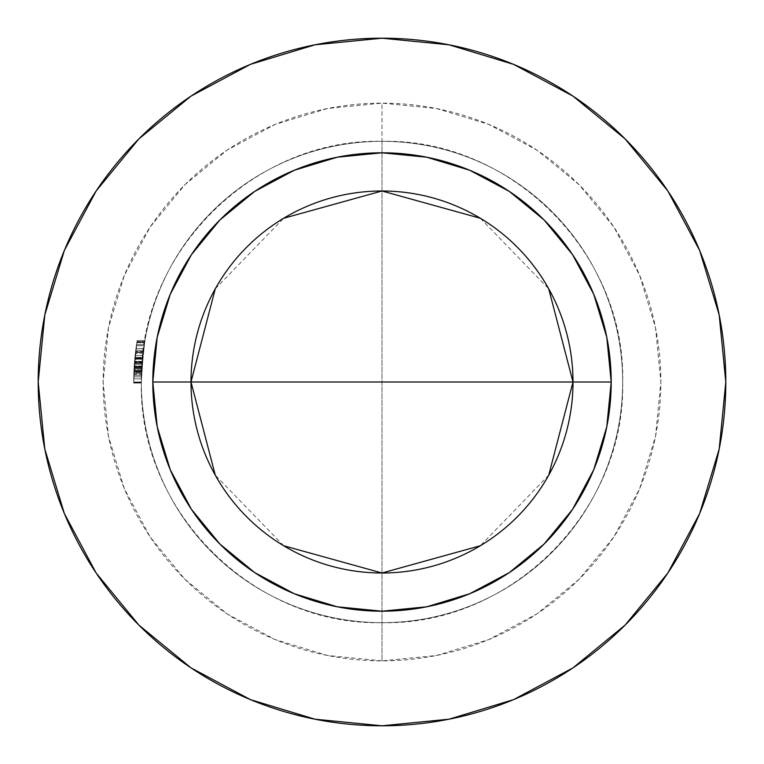 <?xml version="1.0" encoding="UTF-8"?>
<svg xmlns="http://www.w3.org/2000/svg" width="764" height="764" viewBox="0 0 764 764"><rect width="100%" height="100%" fill="white"/><g stroke="black" fill="none" stroke-linecap="round" stroke-linejoin="round"><path stroke-width="0.57" stroke-dasharray="3.82 2.86" d="M191 382A191 191 0 0 0 382 573A191 191 0 0 0 573 382A191 191 0 0 0 382 191A191 191 0 0 0 191 382M548.724 475.179L480.346 545.735M283.654 545.735L215.276 475.179M382 622.66A240.66 240.66 0 0 1 141.34 382A240.66 240.66 0 0 1 382 141.34L382 103.14A278.86 278.86 0 0 0 103.14 382A278.86 278.86 0 0 0 382 660.86L382 141.34C253.4 138.026 138.026 253.4 141.34 382C138.026 510.6 253.4 625.974 382 622.66A240.66 240.66 0 0 1 141.34 382A240.66 240.66 0 0 1 382 141.34A240.66 240.66 0 0 0 141.34 382A240.66 240.66 0 0 0 382 622.66A240.66 240.66 0 0 0 622.66 382A240.66 240.66 0 0 0 382 141.34A240.66 240.66 0 0 1 622.66 382A240.66 240.66 0 0 1 382 622.66C510.6 625.974 625.974 510.6 622.66 382C625.974 253.4 510.6 138.026 382 141.34L382 660.86L327.594 655.502L275.288 639.63L227.07 613.864L184.812 579.188L150.136 536.93L124.37 488.712L108.498 436.406L103.14 382L108.498 327.594L124.37 275.288L150.136 227.07L184.812 184.812L227.07 150.136L275.288 124.37L327.594 108.498L382 103.14L436.406 108.498L488.712 124.37L536.93 150.136L579.188 184.812L613.864 227.07L639.63 275.288L655.502 327.594L660.86 382L655.502 436.406L639.63 488.712L613.864 536.93L579.188 579.188L536.93 613.864L488.712 639.63L436.406 655.502L382 660.86A278.86 278.86 0 0 0 660.86 382A278.86 278.86 0 0 0 382 103.14L382 141.34A240.66 240.66 0 0 1 622.66 382A240.66 240.66 0 0 1 382 622.66M667.793 573.096L699.633 513.57L719.191 449.07L725.8 382A343.8 343.8 0 0 0 382 38.2A343.8 343.8 0 0 0 38.2 382A343.8 343.8 0 0 0 382 725.8A343.8 343.8 0 0 0 725.8 382L719.191 314.93L699.633 250.43L667.86 190.99M135.352 353.436L134.216 365.994A248.3 248.3 0 0 0 133.7 382A248.3 248.3 0 0 1 133.757 376.891L141.397 376.891L133.757 376.891L133.729 378.161L133.7 382.516L141.34 382.516L133.7 382.516L134.149 367.15L141.798 367.15L134.149 367.15L135.104 355.661L133.967 370.511A248.3 248.3 0 0 0 133.7 382A248.3 248.3 0 0 1 133.757 376.891L135.524 351.937L143.221 351.937L142.114 362.728L142.792 355.566L135.113 355.566L134.139 367.188L141.798 367.188L142.114 362.69L141.359 378.887L141.798 367.188L134.139 367.188L133.719 378.887L141.359 378.887L133.719 378.887L134.139 367.293L141.789 367.293L134.139 367.293L135.113 355.566L134.015 369.566A248.3 248.3 0 0 0 133.7 382L141.34 382A240.66 240.66 0 0 1 141.665 369.566L134.015 369.566A248.3 248.3 0 0 0 133.7 382A248.3 248.3 0 0 1 134.216 365.985L135.113 355.566L142.792 355.566L135.113 355.566L134.655 360.245L134.015 369.566L141.665 369.566L142.792 355.566L141.808 366.978L134.158 366.978L141.808 366.978A240.66 240.66 0 0 0 141.34 382L133.7 382L141.34 382A240.66 240.66 0 0 1 141.617 370.511L133.967 370.511A248.3 248.3 0 0 0 133.7 382A248.3 248.3 0 0 1 134.158 366.978L135.113 355.566L142.792 355.566L135.113 355.566L133.967 370.511L141.617 370.511L142.792 355.566L141.875 365.985L134.216 365.985L141.875 365.985A240.66 240.66 0 0 0 141.34 382L133.7 382A248.3 248.3 0 0 1 134.216 365.985A248.3 248.3 0 0 0 133.7 382L141.34 382A240.66 240.66 0 0 1 141.875 365.994L134.216 365.994L141.875 365.994L143.221 351.937L135.524 351.937L143.221 351.937L142.438 359.07L134.76 359.07L135.524 351.937L134.76 359.07L142.438 359.07L143.221 351.937L135.524 351.937L143.221 351.937L143.04 353.436L135.352 353.436L143.04 353.436L142.582 357.59L134.903 357.59L142.582 357.59A240.66 240.66 0 0 1 143.164 352.452L135.467 352.452L143.164 352.452A240.66 240.66 0 0 0 141.34 382L133.7 382A248.3 248.3 0 0 1 135.467 352.452A248.3 248.3 0 0 0 134.903 357.59L133.719 378.887L135.113 355.566L135.018 356.406L135.113 355.566L142.792 355.566L141.359 378.887L142.792 355.566L141.359 378.887L142.19 361.783L141.55 371.953L133.901 371.953L134.521 361.783L142.19 361.783L144.253 344.679L142.19 361.783L134.521 361.783L136.517 344.679L144.253 344.679L136.517 344.679L134.521 361.783L142.19 361.783L134.521 361.802L133.786 375.611L133.7 383.041L141.34 383.041L142.19 361.802L144.94 340.534L137.186 340.534L134.521 361.802L142.19 361.802L134.521 361.802L137.186 340.534A248.3 248.3 0 0 0 133.7 382A248.3 248.3 0 0 1 133.757 376.891L135.524 351.937L134.139 367.188L141.798 367.188L134.139 367.188L133.719 378.887L141.359 378.887L133.719 378.887L141.359 378.887L142.792 355.566L135.113 355.566L133.719 378.887L134.139 367.293L141.789 367.293L134.139 367.293L134.846 358.173A248.3 248.3 0 0 1 137.186 340.534L144.94 340.534A240.66 240.66 0 0 0 142.524 358.173L134.846 358.173L142.524 358.173L143.221 351.937L135.524 351.937L143.221 351.937L141.798 367.15L134.149 367.15L141.798 367.15L141.34 382.516L133.7 382.516L141.34 382.516L141.397 376.891L133.757 376.891L141.397 376.891A240.66 240.66 0 0 0 141.34 382L133.7 382A248.3 248.3 0 0 1 133.757 376.891L135.524 351.937L135.018 356.435L135.113 355.566L142.792 355.566L141.34 382.516L141.751 368.009L134.092 368.009L141.751 368.009L134.092 368.009L141.751 368.009L142.562 357.753L134.884 357.753L134.092 368.009L133.719 378.887L133.872 372.67L141.521 372.67L133.872 372.67L133.815 374.36L141.464 374.36L133.815 374.36L133.7 382.516L141.34 382.516L133.7 382.516L134.139 367.312L135.524 351.937L134.884 357.753L142.562 357.753L143.221 351.937L135.524 351.937L143.221 351.937L142.601 357.447L134.913 357.447L142.601 357.447L141.789 367.312L134.139 367.312L134.846 358.173A248.3 248.3 0 0 1 137.186 340.534L144.94 340.534L137.186 340.534A248.3 248.3 0 0 0 133.7 382L141.34 382A240.66 240.66 0 0 1 144.94 340.534L137.186 340.534A248.3 248.3 0 0 0 133.7 382L141.34 382L133.7 382A248.3 248.3 0 0 1 137.186 340.534L144.94 340.534L137.186 340.534A248.3 248.3 0 0 0 133.7 382L141.34 382A240.66 240.66 0 0 1 144.94 340.534L137.186 340.534L144.94 340.534A240.66 240.66 0 0 0 141.34 382L133.7 382A248.3 248.3 0 0 1 137.014 341.575A248.3 248.3 0 0 0 133.7 382L141.34 382A240.66 240.66 0 0 1 142.152 362.308L134.483 362.308L142.152 362.308A240.66 240.66 0 0 0 141.846 366.453L141.359 378.887L133.719 378.887L133.872 372.67L133.7 382.516L134.139 367.312L141.789 367.312L141.34 383.041L142.152 362.308A240.66 240.66 0 0 1 142.524 358.154L134.846 358.154L142.524 358.154A240.66 240.66 0 0 1 144.09 345.72L136.364 345.72L144.09 345.72A240.66 240.66 0 0 1 144.759 341.575L137.014 341.575A248.3 248.3 0 0 0 133.7 382A248.3 248.3 0 0 1 137.014 341.575L144.759 341.575A240.66 240.66 0 0 0 141.34 382A240.66 240.66 0 0 1 143.441 350.256L141.34 382A240.66 240.66 0 0 1 144.759 341.575A240.66 240.66 0 0 0 141.493 373.395L144.759 341.575A240.66 240.66 0 0 0 141.34 382A240.66 240.66 0 0 1 144.759 341.575L144.09 345.72A240.66 240.66 0 0 0 141.34 382L133.7 382A248.3 248.3 0 0 1 137.186 340.534L144.94 340.534L142.19 361.773L141.34 383.041L142.161 362.165L144.94 340.534L141.97 364.562L141.34 383.041L142.161 362.165L144.94 340.534L141.97 364.562L141.34 383.041L133.7 383.041L134.521 361.802L142.19 361.802L142.792 355.566L141.989 364.38L134.33 364.38L135.113 355.566L142.792 355.566L141.741 368.105A240.66 240.66 0 0 0 141.34 382A240.66 240.66 0 0 1 141.579 371.314L142.562 357.8A240.66 240.66 0 0 1 143.164 352.452L142.562 357.781L142.792 355.566L135.113 355.566L134.827 358.335L142.505 358.335L134.827 358.335L134.33 364.38L141.989 364.38A240.66 240.66 0 0 0 141.722 368.525A240.66 240.66 0 0 1 141.989 364.38L143.164 352.433A240.66 240.66 0 0 0 141.34 382A240.66 240.66 0 0 1 144.759 341.575A240.66 240.66 0 0 0 141.34 382A240.66 240.66 0 0 1 144.759 341.575A240.66 240.66 0 0 0 141.34 382L142.247 361.105L144.759 341.575A240.66 240.66 0 0 0 141.34 382A240.66 240.66 0 0 1 142.066 363.339L141.34 382A240.66 240.66 0 0 1 141.817 366.911L142.562 357.781A240.66 240.66 0 0 1 143.164 352.452A240.66 240.66 0 0 0 141.34 382A240.66 240.66 0 0 1 141.579 371.314L141.741 368.105A240.66 240.66 0 0 0 141.34 382A240.66 240.66 0 0 1 143.164 352.452A240.66 240.66 0 0 0 142.543 357.924L141.34 383.041L142.19 361.802L141.34 383.041L142.19 361.802L144.587 342.587L142.19 361.802L141.34 383.041L142.19 361.802L144.94 340.534L142.4 359.443L141.397 376.891A240.66 240.66 0 0 0 141.34 382A240.66 240.66 0 0 1 144.94 340.534L142.19 361.802L144.94 340.534A240.66 240.66 0 0 0 142.524 358.173L141.397 376.891A240.66 240.66 0 0 0 141.34 382A240.66 240.66 0 0 1 144.759 341.575L144.09 345.72A240.66 240.66 0 0 0 141.34 382A240.66 240.66 0 0 1 144.94 340.534A240.66 240.66 0 0 0 141.34 382A240.66 240.66 0 0 1 141.875 365.994L142.639 357.008L141.34 383.041L142.887 354.725L141.359 378.887L141.712 368.544A240.66 240.66 0 0 1 141.989 364.38A240.66 240.66 0 0 0 141.722 368.525L141.875 365.985A240.66 240.66 0 0 0 141.34 382A240.66 240.66 0 0 1 141.617 370.511L142.582 357.59A240.66 240.66 0 0 1 143.164 352.452A240.66 240.66 0 0 0 141.34 382A240.66 240.66 0 0 1 141.665 369.566L141.808 366.978A240.66 240.66 0 0 0 141.34 382A240.66 240.66 0 0 1 141.817 366.911L142.753 355.948M573.096 96.207L513.57 64.367L449.07 44.809L382 38.2L314.93 44.809L250.43 64.367L190.99 96.14M96.207 190.904L64.367 250.43L44.809 314.93L38.2 382L44.809 449.07L64.367 513.57L96.14 573.01M190.904 667.793L250.43 699.633L314.93 719.191L382 725.8L449.07 719.191L513.57 699.633L573.01 667.86M215.276 288.821L283.654 218.265M480.346 218.265L548.724 288.821M135.027 356.358L134.875 357.924A248.3 248.3 0 0 1 135.467 352.452L143.164 352.452A240.66 240.66 0 0 0 142.543 357.924L134.875 357.924L142.543 357.924L143.221 351.937L135.524 351.937L134.875 357.924A248.3 248.3 0 0 1 135.467 352.452L143.164 352.452A240.66 240.66 0 0 0 141.34 382L133.7 382A248.3 248.3 0 0 1 134.092 368.105L135.113 355.566L133.719 378.887L133.901 371.953L141.55 371.953L141.359 378.887L142.792 355.566L141.397 376.891A240.66 240.66 0 0 0 141.34 382A240.66 240.66 0 0 1 143.164 352.452L135.467 352.452A248.3 248.3 0 0 0 133.7 382L141.34 382L133.7 382A248.3 248.3 0 0 1 135.467 352.452A248.3 248.3 0 0 0 133.7 382A248.3 248.3 0 0 1 134.158 366.978L134.416 363.12M135.524 351.937L143.221 351.937L135.524 351.937L134.158 366.911A248.3 248.3 0 0 0 133.7 382A248.3 248.3 0 0 1 135.467 352.452A248.3 248.3 0 0 0 134.884 357.781L133.929 371.314A248.3 248.3 0 0 0 133.7 382L141.34 382A240.66 240.66 0 0 1 141.579 371.314L133.929 371.314L141.579 371.314L142.056 363.387L134.397 363.387L142.056 363.387L142.562 357.8A240.66 240.66 0 0 1 143.164 352.452L135.467 352.452A248.3 248.3 0 0 0 134.884 357.781L133.929 371.314A248.3 248.3 0 0 0 133.7 382A248.3 248.3 0 0 1 134.092 368.105L135.514 352.032L134.158 366.911L141.817 366.911L143.221 351.937L142.228 361.382L134.559 361.382L142.228 361.382L141.741 368.105L134.092 368.105L141.741 368.105A240.66 240.66 0 0 0 141.34 382L133.7 382L141.34 382A240.66 240.66 0 0 1 141.817 366.911L134.158 366.911L141.817 366.911L141.359 378.887L142.19 361.783L134.521 361.783L133.719 378.887L141.359 378.887L133.719 378.887L135.113 355.566L142.792 355.566L135.113 355.566L134.884 357.781L142.562 357.781L134.884 357.781L135.524 351.937L143.221 351.937L135.524 351.937L134.158 366.911A248.3 248.3 0 0 0 133.7 382A248.3 248.3 0 0 1 135.467 352.452A248.3 248.3 0 0 0 134.884 357.781L135.409 352.911M135.113 355.566L134.397 363.387L142.056 363.387L142.792 355.566L142.228 361.382L134.559 361.382L142.228 361.382L141.741 368.105L134.092 368.105L141.741 368.105A240.66 240.66 0 0 0 141.34 382L133.7 382A248.3 248.3 0 0 1 134.092 368.105L135.113 355.566L142.792 355.566L135.113 355.566L134.884 357.781L135.514 352.032L134.158 366.911L133.7 383.041L134.521 361.802L137.186 340.534L134.521 361.802L142.19 361.802L141.808 366.93L134.158 366.911A248.3 248.3 0 0 0 133.7 382L141.34 382A240.66 240.66 0 0 1 141.817 366.911L143.221 351.937L142.562 357.781L134.884 357.781L142.562 357.781A240.66 240.66 0 0 1 143.164 352.452L135.467 352.452L143.164 352.452A240.66 240.66 0 0 0 141.34 382L133.7 382A248.3 248.3 0 0 1 135.467 352.452A248.3 248.3 0 0 0 134.903 357.59M141.579 371.314L142.056 363.387L134.397 363.387L133.929 371.314L141.579 371.314L133.929 371.314A248.3 248.3 0 0 0 133.7 382L141.34 382A240.66 240.66 0 0 1 141.579 371.314M142.725 356.225L144.253 344.679L142.19 361.783L141.359 378.887L142.19 361.783L134.521 361.783L133.719 378.887L141.359 378.887L133.719 378.887L133.901 371.953L141.55 371.953L141.359 378.887L141.598 370.874L133.948 370.874L133.719 378.887L141.359 378.887L133.719 378.887L133.948 370.874L141.598 370.874L133.948 370.874L134.445 362.824L142.104 362.824L141.359 378.887L142.19 361.783L141.55 371.953L133.901 371.953L134.521 361.783L142.19 361.783L134.521 361.783L136.517 344.679L144.253 344.679L142.19 361.783L144.253 344.679L136.517 344.679L134.521 361.783L142.19 361.783L134.521 361.802L133.7 383.041L141.34 383.041L142.19 361.802L144.94 340.534L137.186 340.534L134.521 361.802L142.19 361.802L134.521 361.802L137.186 340.534L134.76 359.061L133.71 379.498L134.77 358.984L142.448 358.984L141.607 370.731L133.958 370.731L134.77 358.984L137.186 340.534L144.94 340.534L142.19 361.802L141.34 383.041L133.7 383.041L133.71 379.498L133.958 370.731L141.607 370.731L141.34 383.041L133.7 383.041L141.34 383.041L141.607 370.655L133.958 370.655L141.607 370.655L142.476 358.679L134.76 359.061L142.438 359.061L144.568 342.73L136.823 342.73L144.568 342.73L144.94 340.534L137.186 340.534L144.94 340.534L142.448 358.984L134.77 358.984L137.186 340.534L134.493 362.146L133.7 383.041L134.521 361.802L136.517 344.679L134.521 361.783L133.7 383.041L134.521 361.802L137.186 340.534L134.521 361.802L142.19 361.802L144.253 344.679L142.19 361.783L141.359 378.887L142.19 361.783L134.521 361.783L133.719 378.887L141.359 378.887L133.719 378.887L133.901 371.953L141.55 371.953L141.359 378.887L142.19 361.783L141.55 371.953L133.901 371.953L134.521 361.783L142.19 361.783L134.521 361.783L136.517 344.679L144.253 344.679L142.19 361.783L144.253 344.679L136.517 344.679L134.521 361.783L142.19 361.783L134.521 361.802L133.786 375.611L133.7 383.041L141.34 383.041L142.19 361.802L144.94 340.534L137.186 340.534L134.521 361.802L142.19 361.802L134.521 361.802L137.186 340.534L144.94 340.534L142.19 361.802L141.34 383.041L133.7 383.041L134.521 361.802L136.517 344.679L134.521 361.783L133.7 383.041L134.521 361.802L137.186 340.534L134.521 361.802L142.19 361.802L144.253 344.679L142.19 361.783L141.359 378.887L142.19 361.783L134.521 361.783L133.719 378.887L141.359 378.887L133.719 378.887L133.901 371.953L141.55 371.953L141.359 378.887L142.19 361.783L141.55 371.953L133.901 371.953L134.521 361.783L142.19 361.783L134.521 361.783L136.517 344.679L144.253 344.679L142.19 361.783L144.253 344.679L136.517 344.679L134.521 361.783L142.19 361.783L134.521 361.802L133.786 375.611L133.7 383.041L141.34 383.041L142.19 361.802L144.94 340.534L137.186 340.534L134.521 361.802L142.19 361.802L134.521 361.802L137.186 340.534L144.94 340.534L142.19 361.802L141.34 383.041L133.7 383.041L134.521 361.802L137.014 341.575A248.3 248.3 0 0 0 133.7 382A248.3 248.3 0 0 1 136.364 345.72L144.09 345.72A240.66 240.66 0 0 0 141.34 382L133.7 382L141.34 382A240.66 240.66 0 0 1 144.759 341.575L137.014 341.575A248.3 248.3 0 0 0 133.7 382A248.3 248.3 0 0 1 136.364 345.72L137.014 341.575L144.759 341.575L144.09 345.72L136.364 345.72L136.517 344.679L134.521 361.783L133.7 383.041L134.521 361.802L137.186 340.534L134.521 361.802L142.19 361.802L144.253 344.679L142.19 361.783L141.359 378.887L142.19 361.783L134.521 361.783L133.719 378.887L141.359 378.887L133.719 378.887L133.901 371.953L141.55 371.953L141.359 378.887L142.19 361.783L141.55 371.953L133.901 371.953L134.521 361.783L142.19 361.783L134.521 361.783L136.517 344.679L144.253 344.679L142.19 361.783L144.253 344.679L136.517 344.679L134.521 361.783L142.19 361.783L134.521 361.802L133.786 375.611L133.7 383.041L141.34 383.041L142.19 361.802L144.94 340.534L137.186 340.534L134.521 361.802L142.19 361.802L134.521 361.802L137.186 340.534L144.94 340.534L142.19 361.802L141.34 383.041L133.7 383.041L134.521 361.802L137.014 341.575A248.3 248.3 0 0 0 133.7 382A248.3 248.3 0 0 1 136.364 345.72L144.09 345.72A240.66 240.66 0 0 0 141.34 382L133.7 382A248.3 248.3 0 0 1 136.364 345.72L134.521 361.783L133.719 378.887L134.158 366.93A248.3 248.3 0 0 0 133.7 382A248.3 248.3 0 0 1 135.467 352.452A248.3 248.3 0 0 0 134.884 357.781L133.929 371.314A248.3 248.3 0 0 0 133.7 382L141.34 382A240.66 240.66 0 0 1 144.759 341.575L144.09 345.72L136.364 345.72L137.014 341.575L144.759 341.575L137.014 341.575A248.3 248.3 0 0 0 133.7 382A248.3 248.3 0 0 1 134.092 368.105L135.104 355.632M144.253 344.679L143.164 352.395L135.476 352.385L133.7 382L134.407 363.339A248.3 248.3 0 0 0 133.7 382L141.34 382A240.66 240.66 0 0 1 142.066 363.339L134.407 363.339A248.3 248.3 0 0 0 133.7 382L134.407 363.339L142.066 363.339L141.34 382L133.7 382L141.34 382L133.7 382L141.34 382L142.066 363.339L134.407 363.339L133.7 382A248.3 248.3 0 0 1 137.014 341.575L144.759 341.575A240.66 240.66 0 0 0 141.34 382L133.7 382A248.3 248.3 0 0 1 137.014 341.575L134.063 368.525A248.3 248.3 0 0 1 134.33 364.38A248.3 248.3 0 0 0 134.063 368.525L141.722 368.525A240.66 240.66 0 0 1 141.989 364.38L134.33 364.38A248.3 248.3 0 0 0 134.063 368.525A248.3 248.3 0 0 1 134.33 364.38L141.989 364.38A240.66 240.66 0 0 0 141.722 368.525L134.063 368.525L133.719 378.887L134.187 366.453A248.3 248.3 0 0 1 134.483 362.308L133.7 383.041L134.521 361.773L137.186 340.534L144.94 340.534L142.19 361.773L134.521 361.773L142.19 361.773L141.435 375.391L133.786 375.391L141.435 375.391L141.34 383.041L133.7 383.041L141.34 383.041L142.152 362.308L134.483 362.308L142.152 362.308A240.66 240.66 0 0 0 141.846 366.453L134.187 366.453L141.846 366.453L134.187 366.453L141.846 366.453L141.359 378.887L133.719 378.887L141.359 378.887L142.209 361.611L134.54 361.611L133.719 378.887L134.187 366.453A248.3 248.3 0 0 1 134.483 362.308L133.7 383.041L134.521 361.773L136.517 344.679L134.54 361.611L142.209 361.611L144.253 344.679L136.517 344.679L144.253 344.679L143.288 351.421L135.591 351.421L143.288 351.421L143.689 348.47L135.973 348.47L143.689 348.47L144.94 340.534L137.186 340.534L134.493 362.146L133.7 383.041L134.77 358.984L142.448 358.984L141.607 370.731L133.958 370.731L141.607 370.731L141.34 383.041L133.7 383.041L133.71 379.498L133.7 383.041L141.34 383.041L141.607 370.655L133.958 370.655L141.607 370.655L142.476 358.679L134.76 359.061L142.438 359.061L144.568 342.73L136.823 342.73L134.493 362.146L133.71 379.498L134.77 358.984L137.186 340.534L136.823 342.73L144.568 342.73L144.94 340.534L137.186 340.534L144.94 340.534L142.448 358.984L134.77 358.984L137.186 340.534L134.283 365.02L134.445 362.824L134.407 363.33L142.066 363.339L141.359 378.887L142.104 362.824L134.445 362.824L134.283 365.02L133.948 370.874L141.598 370.874L142.104 362.824L141.598 370.874L133.948 370.874L133.881 372.507L134.34 364.151L134.025 369.232L133.948 370.874L141.598 370.874L141.359 378.887L133.719 378.887L134.521 361.783L133.7 383.041L134.521 361.802L137.186 340.534L134.836 358.24L136.517 344.679L134.521 361.783L133.719 378.887L133.948 370.874L133.719 378.887L141.359 378.887L141.598 370.874L133.948 370.874L141.598 370.874L142.104 362.824L134.445 362.824L134.283 365.02L134.445 362.824L142.104 362.824L142.066 363.33L142.639 357.036M134.283 365.02L133.881 372.507L134.283 365.02M133.824 374.083L133.757 376.671L133.824 374.083M133.729 378.352L133.757 376.671L133.729 378.352M137.176 340.62L135.591 351.421L137.176 340.62M136.928 342.119L144.663 342.119L136.928 342.119L135.476 352.385L143.174 352.385L144.663 342.119M136.364 345.72A248.3 248.3 0 0 0 134.75 359.195L142.419 359.195A240.66 240.66 0 0 1 144.09 345.72L136.364 345.72L144.09 345.72L143.174 352.376L135.476 352.376L135.897 349.043L136.364 345.72L144.09 345.72L136.364 345.72A248.3 248.3 0 0 0 134.75 359.195L135.476 352.376L143.174 352.376L142.419 359.252L134.741 359.252L142.419 359.195A240.66 240.66 0 0 1 144.09 345.72L142.534 358.068M135.066 356.014L136.202 346.818M141.989 364.38A240.66 240.66 0 0 0 141.722 368.525L134.063 368.525A248.3 248.3 0 0 1 134.33 364.38L141.989 364.38L134.33 364.38A248.3 248.3 0 0 0 134.063 368.525L141.722 368.525A240.66 240.66 0 0 1 141.989 364.38M141.722 368.525L134.063 368.525L141.722 368.525M134.33 364.38A248.3 248.3 0 0 0 134.063 368.525A248.3 248.3 0 0 1 134.33 364.38M144.759 341.575A240.66 240.66 0 0 0 141.34 382L133.7 382A248.3 248.3 0 0 1 137.014 341.575L144.759 341.575L137.014 341.575A248.3 248.3 0 0 0 133.7 382L141.34 382A240.66 240.66 0 0 1 144.759 341.575L137.014 341.575A248.3 248.3 0 0 0 133.7 382L141.34 382L133.7 382A248.3 248.3 0 0 1 137.014 341.575L144.759 341.575A240.66 240.66 0 0 0 141.34 382L133.7 382A248.3 248.3 0 0 1 137.014 341.575L144.759 341.575L137.014 341.575L133.853 373.395L141.493 373.395L144.759 341.575L137.014 341.575L144.759 341.575A240.66 240.66 0 0 0 141.493 373.395L133.853 373.395A248.3 248.3 0 0 1 137.014 341.575L144.759 341.575L137.014 341.575A248.3 248.3 0 0 0 133.7 382L141.34 382A240.66 240.66 0 0 1 144.759 341.575L137.014 341.575A248.3 248.3 0 0 0 133.7 382L141.34 382L133.7 382L135.734 350.256L143.441 350.256L141.34 382L133.7 382L141.34 382A240.66 240.66 0 0 1 143.441 350.256L135.734 350.256A248.3 248.3 0 0 0 133.7 382L135.734 350.256A248.3 248.3 0 0 0 133.7 382A248.3 248.3 0 0 1 137.014 341.575L133.853 373.395A248.3 248.3 0 0 1 137.014 341.575"/><path stroke-width="1.15" d="M215.276 475.179L191 382A191 191 0 0 0 382 573A191 191 0 0 0 573 382L611.2 382A229.2 229.2 0 0 1 382 611.2A229.2 229.2 0 0 1 152.8 382L573 382A191 191 0 0 1 382 573A191 191 0 0 1 191 382L215.276 288.821M548.724 288.821L573 382L548.724 475.179M480.346 545.735L382 573L283.654 545.735M38.2 382A343.8 343.8 0 0 1 382 38.2A343.8 343.8 0 0 1 725.8 382A343.8 343.8 0 0 1 382 725.8A343.8 343.8 0 0 1 38.2 382L44.809 449.07L64.367 513.57L96.14 573.01L138.895 625.105L190.99 667.86L250.43 699.633L314.93 719.191L382 725.8L449.07 719.191L513.57 699.633L573.01 667.86L625.105 625.105L667.86 573.01L699.633 513.57L719.191 449.07L725.8 382L719.191 314.93L699.633 250.43L667.86 190.99L625.105 138.895L573.01 96.14L513.57 64.367L449.07 44.809L382 38.2L314.93 44.809L250.43 64.367L190.99 96.14L138.895 138.895L96.14 190.99L64.367 250.43L44.809 314.93L38.2 382M611.2 382L606.797 426.713L593.752 469.707L572.57 509.34L544.073 544.073L509.34 572.57L469.707 593.752L426.713 606.797L382 611.2L337.287 606.797L294.293 593.752L254.66 572.57L219.927 544.073L191.43 509.34L170.248 469.707L157.203 426.713L152.8 382L157.203 337.287L170.248 294.293L191.43 254.66L219.927 219.927L254.66 191.43L294.293 170.248L337.287 157.203L382 152.8L426.713 157.203L469.707 170.248L509.34 191.43L544.073 219.927L572.57 254.66L593.752 294.293L606.797 337.287L611.2 382L191 382A191 191 0 0 1 382 191A191 191 0 0 1 573 382A191 191 0 0 0 382 191A191 191 0 0 0 191 382L152.8 382A229.2 229.2 0 0 1 382 152.8A229.2 229.2 0 0 1 611.2 382M667.86 190.99L625.105 138.895L573.096 96.207M190.99 96.14L138.895 138.895L96.207 190.904M96.14 573.01L138.895 625.105L190.904 667.793M573.01 667.86L625.105 625.105L667.793 573.096M283.654 218.265L382 191L480.346 218.265"/></g></svg>
